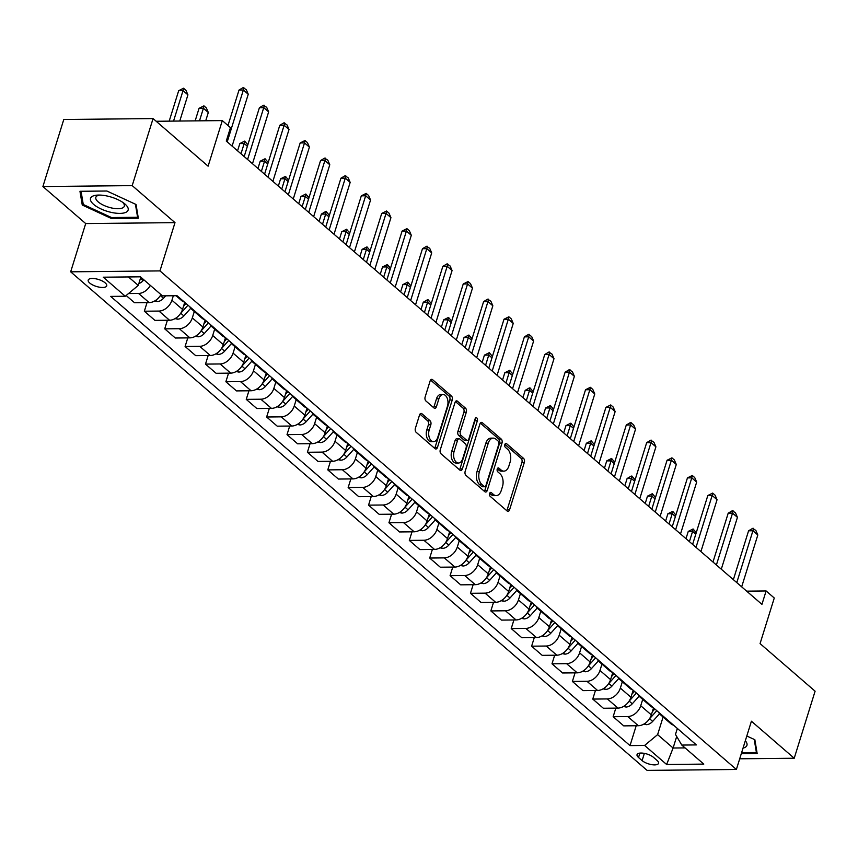 <?xml version="1.0" encoding="UTF-8"?>
<svg xmlns="http://www.w3.org/2000/svg" width="858" height="858" viewBox="0 0 858 858"><rect width="100%" height="100%" fill="white"/><g stroke="black" fill="none" stroke-linecap="round" stroke-linejoin="round"><path stroke-width="1.29" d="M489.607 493.489A2.081 1.255 89.4 0 0 490.154 496.31L507.153 511.014A2.971 1.802 89.4 0 0 508.011 511.357A2.971 1.802 89.4 0 0 509.577 509.77L524.335 462.387A2.971 1.802 89.4 0 0 523.552 458.376L506.552 443.661A2.081 1.255 89.4 0 0 505.952 443.425A2.081 1.255 89.4 0 0 504.858 444.541A2.081 1.255 89.4 0 0 505.405 447.35L507.604 449.249A9.513 5.759 89.4 0 1 510.102 462.108L508.869 466.055A9.513 5.759 89.4 0 1 503.85 471.139A9.513 5.759 89.4 0 1 501.126 470.045L498.927 468.146A2.081 1.255 89.4 0 0 498.326 467.9A2.081 1.255 89.4 0 0 497.232 469.015A2.081 1.255 89.4 0 0 497.779 471.825L499.978 473.734A9.513 5.759 89.4 0 1 502.477 486.583L501.244 490.529A9.513 5.759 89.4 0 1 496.224 495.613A9.513 5.759 89.4 0 1 493.5 494.519L491.302 492.621A2.081 1.255 89.4 0 0 490.701 492.385A2.081 1.255 89.4 0 0 489.607 493.489M89.747 283.054A9.695 3.636 -162.7 0 0 99.678 287.226A9.695 3.636 -162.7 0 0 106.724 285.853A9.695 3.636 -162.7 0 0 105.191 282.893A9.695 3.636 -162.7 0 0 95.259 278.711A9.695 3.636 -162.7 0 0 88.213 280.083A9.695 3.636 -162.7 0 0 89.747 283.054M421.943 413.76A2.971 1.802 89.4 0 0 421.096 413.417A2.971 1.802 89.4 0 0 419.53 415.004L415.39 428.292A2.971 1.802 89.4 0 0 416.162 432.314L435.049 448.648A2.971 1.802 89.4 0 0 435.907 448.991A2.971 1.802 89.4 0 0 437.473 447.404L452.23 400.021A2.971 1.802 89.4 0 0 451.447 396.01L432.561 379.665A2.971 1.802 89.4 0 0 431.713 379.333A2.971 1.802 89.4 0 0 430.137 380.92L425.139 396.975A2.971 1.802 89.4 0 0 425.922 400.986L434.009 407.979A2.971 1.802 89.4 0 0 434.856 408.322A2.971 1.802 89.4 0 0 436.422 406.735L438.91 398.766A7.958 4.805 89.4 0 1 443.103 394.519A7.958 4.805 89.4 0 1 447.468 406.177L437.752 437.365A7.958 4.805 89.4 0 1 433.558 441.623A7.958 4.805 89.4 0 1 429.193 429.965L430.813 424.764A2.971 1.802 89.4 0 0 430.03 420.742L421.943 413.76L420.248 413.771M739.714 758.794L794.218 758.236L815.1 691.194L760.07 643.597L774.27 598.005L766.108 590.958L761.936 604.364L226.276 141.055L230.459 127.649L222.308 120.592L156.188 121.278M132.196 185.618L42.9 186.54L85.703 223.563L175 222.64L132.196 185.618L153.067 118.576L208.108 166.184L222.308 120.592M175 222.64L159.963 270.903L736.379 769.476L647.093 770.398L70.667 271.825L159.963 270.903M794.218 758.236L751.415 721.213L736.379 769.476M465.165 471.353A2.971 1.802 89.4 0 0 465.948 475.364L484.834 491.698A2.971 1.802 89.4 0 0 485.682 492.042A2.971 1.802 89.4 0 0 487.247 490.454L502.005 443.071A2.971 1.802 89.4 0 0 501.222 439.06L482.335 422.726A2.971 1.802 89.4 0 0 481.488 422.383A2.971 1.802 89.4 0 0 479.922 423.97L465.165 471.353M459.942 470.173L441.055 453.839A2.971 1.802 89.4 0 1 440.272 449.817L455.03 402.445A2.971 1.802 89.4 0 1 456.595 400.858A2.971 1.802 89.4 0 1 457.453 401.201L465.529 408.183A2.971 1.802 89.4 0 1 466.312 412.205L460.328 431.424A2.971 1.802 89.4 0 0 461.111 435.435L466.473 440.068A2.971 1.802 89.4 0 0 467.32 440.411A2.971 1.802 89.4 0 0 468.897 438.824L475.128 418.822A2.081 1.255 89.4 0 1 476.222 417.707A2.081 1.255 89.4 0 1 477.359 420.763L462.365 468.929A2.971 1.802 89.4 0 1 460.789 470.516A2.971 1.802 89.4 0 1 459.942 470.173M42.9 186.54L63.782 119.498L153.067 118.576M657.078 760.445L653.485 757.346A9.395 3.529 -162.7 0 0 643.875 753.292A9.395 3.529 -162.7 0 0 637.044 754.632A9.395 3.529 -162.7 0 0 638.524 757.496L642.116 760.606A9.395 3.529 -162.7 0 0 651.737 764.65A9.395 3.529 -162.7 0 0 658.558 763.32A9.395 3.529 -162.7 0 0 657.078 760.445M677.337 728.442L675.471 734.437L681.788 745.066L696.385 744.916L177.038 295.71L162.43 295.86L140.422 276.823L103.26 277.198L125.268 296.246L110.671 296.396L630.019 745.602L644.615 745.452L657.614 734.62L663.095 717.009M681.788 745.066L703.796 764.103L666.634 764.489L644.615 745.452M85.703 223.563L70.667 271.825M766.108 590.958L746.664 591.151M676.694 736.496L673.101 748.015L685.059 747.897M657.614 734.62L673.101 748.015L666.634 764.489M128.464 276.941L138.267 285.414L140.83 277.177M147.018 302.627L144.348 311.218L158.944 311.068A12.119 8.516 -49.1 0 0 171.932 300.246L173.337 295.742M144.348 311.218L154.944 320.388L169.541 320.238A12.119 8.516 -49.1 0 0 182.539 309.416L184.727 302.37M167.396 320.259L164.725 328.85L179.322 328.7A12.119 8.516 -49.1 0 0 192.321 317.878L194.294 311.529M164.725 328.85L175.322 338.02L189.929 337.87A12.119 8.516 -49.1 0 0 202.917 327.037L205.116 319.991M187.784 337.891L185.103 346.482L199.71 346.332A12.119 8.516 -49.1 0 0 212.698 335.499L214.682 329.161M185.103 346.482L195.71 355.652L210.307 355.502A12.119 8.516 -49.1 0 0 223.305 344.669L225.493 337.623M208.162 355.523L205.491 364.114L220.088 363.964A12.119 8.516 -49.1 0 0 233.086 353.131L235.06 346.793M205.491 364.114L216.087 373.284L230.695 373.123A12.119 8.516 -49.1 0 0 243.683 362.301L245.881 355.255M228.55 373.155L225.868 381.746L240.476 381.596A12.119 8.516 -49.1 0 0 253.464 370.763L255.448 364.414M225.868 381.746L236.476 390.905L251.072 390.755A12.119 8.516 -49.1 0 0 264.071 379.933L266.259 372.887M248.927 390.776L246.257 399.367L260.853 399.217A12.119 8.516 -49.1 0 0 273.852 388.395L275.826 382.046M246.257 399.367L256.853 408.537L271.46 408.387A12.119 8.516 -49.1 0 0 284.448 397.565L286.647 390.519M269.315 408.408L266.634 416.999L281.242 416.849A12.119 8.516 -49.1 0 0 294.23 406.027L296.214 399.678M266.634 416.999L277.241 426.169L291.838 426.018A12.119 8.516 -49.1 0 0 304.837 415.186L307.025 408.14M289.693 426.04L287.022 434.631L301.619 434.48A12.119 8.516 -49.1 0 0 314.618 423.648L316.591 417.31M287.022 434.631L297.619 443.8L312.215 443.65A12.119 8.516 -49.1 0 0 325.214 432.818L327.413 425.772M310.081 443.672L307.4 452.263L322.007 452.112A12.119 8.516 -49.1 0 0 334.995 441.28L336.979 434.942M307.4 452.263L318.007 461.432L332.604 461.272A12.119 8.516 -49.1 0 0 345.602 450.45L347.79 443.404M330.459 461.304L327.788 469.894L342.385 469.734A12.119 8.516 -49.1 0 0 355.384 458.912L357.357 452.563M327.788 469.894L338.384 479.054L352.981 478.903A12.119 8.516 -49.1 0 0 365.98 468.082L368.179 461.036M350.847 478.925L348.166 487.516L362.773 487.365A12.119 8.516 -49.1 0 0 375.761 476.544L377.745 470.195M348.166 487.516L358.773 496.685L373.369 496.535A12.119 8.516 -49.1 0 0 386.357 485.714L388.556 478.667M371.224 496.557L368.554 505.147L383.151 504.997A12.119 8.516 -49.1 0 0 396.149 494.176L398.123 487.827M368.554 505.147L379.15 514.317L393.747 514.167A12.119 8.516 -49.1 0 0 406.746 503.335L408.944 496.289M391.613 514.189L388.931 522.779L403.539 522.629A12.119 8.516 -49.1 0 0 416.527 511.797L418.5 505.459M388.931 522.779L399.538 531.949L414.135 531.799A12.119 8.516 -49.1 0 0 427.123 520.967L429.322 513.921M411.99 531.821L409.32 540.411L423.916 540.261A12.119 8.516 -49.1 0 0 436.915 529.429L438.888 523.09M409.32 540.411L419.916 549.581L434.513 549.42A12.119 8.516 -49.1 0 0 447.511 538.599L449.71 531.552M432.378 549.452L429.697 558.043L444.305 557.882A12.119 8.516 -49.1 0 0 457.293 547.061L459.266 540.712M429.697 558.043L440.293 567.202L454.901 567.052A12.119 8.516 -49.1 0 0 467.889 556.231L470.087 549.184M452.756 567.074L450.085 575.664L464.682 575.514A12.119 8.516 -49.1 0 0 477.681 564.693L479.654 558.344M450.085 575.664L460.682 584.834L475.278 584.684A12.119 8.516 -49.1 0 0 488.277 573.863L490.476 566.806M473.144 584.706L470.463 593.296L485.07 593.146A12.119 8.516 -49.1 0 0 498.058 582.325L500.032 575.975M470.463 593.296L481.059 602.466L495.667 602.316A12.119 8.516 -49.1 0 0 508.655 591.484L510.853 584.437M493.522 602.337L490.851 610.928L505.448 610.778A12.119 8.516 -49.1 0 0 518.447 599.946L520.42 593.607M490.851 610.928L501.447 620.098L516.044 619.948A12.119 8.516 -49.1 0 0 529.043 609.116L531.231 602.069M513.91 619.969L511.229 628.56L525.825 628.41A12.119 8.516 -49.1 0 0 538.824 617.578L540.797 611.239M511.229 628.56L521.825 637.73L536.432 637.569A12.119 8.516 -49.1 0 0 549.42 626.748L551.619 619.701M534.287 637.601L531.617 646.192L546.214 646.031A12.119 8.516 -49.1 0 0 559.212 635.21L561.186 628.86M531.617 646.192L542.213 655.351L556.81 655.201A12.119 8.516 -49.1 0 0 569.809 644.379L571.996 637.333M554.676 655.222L551.994 663.813L566.591 663.663A12.119 8.516 -49.1 0 0 579.59 652.841L581.563 646.492M551.994 663.813L562.591 672.983L577.198 672.833A12.119 8.516 -49.1 0 0 590.186 662.011L592.385 654.954M575.053 672.854L572.383 681.445L586.979 681.295A12.119 8.516 -49.1 0 0 599.967 670.473L601.951 664.124M572.383 681.445L582.979 690.615L597.576 690.465A12.119 8.516 -49.1 0 0 610.574 679.633L612.762 672.586M595.441 690.486L592.76 699.077L607.357 698.927A12.119 8.516 -49.1 0 0 620.355 688.095L622.329 681.756M592.76 699.077L603.356 708.247L617.964 708.097A12.119 8.516 -49.1 0 0 630.952 697.264L633.15 690.218M615.819 708.118L613.148 716.709L627.745 716.559A12.119 8.516 -49.1 0 0 640.733 705.726L642.717 699.388M613.148 716.709L623.745 725.879L638.341 725.718A12.119 8.516 -49.1 0 0 651.34 714.896L653.528 707.85M636.196 725.75L630.019 745.602M126.158 295.495L134.556 302.756L149.163 302.606A12.119 8.516 -49.1 0 0 160.95 294.573M658.644 712.269A12.119 8.516 -49.1 0 0 660.317 714.607L670.924 723.777A12.119 8.516 -49.1 0 0 673.476 725.107M660.317 714.607A12.119 8.516 -49.1 0 0 662.88 715.937M638.266 694.637A12.119 8.516 -49.1 0 0 639.939 696.986L650.536 706.145A12.119 8.516 -49.1 0 0 653.099 707.475M639.939 696.986A12.119 8.516 -49.1 0 0 642.492 698.305M617.878 677.016A12.119 8.516 -49.1 0 0 619.551 679.354L630.158 688.524A12.119 8.516 -49.1 0 0 632.711 689.843M619.551 679.354A12.119 8.516 -49.1 0 0 622.114 680.673M597.5 659.384A12.119 8.516 -49.1 0 0 599.174 661.722L609.77 670.892A12.119 8.516 -49.1 0 0 612.333 672.211M599.174 661.722A12.119 8.516 -49.1 0 0 601.737 663.041M577.112 641.752A12.119 8.516 -49.1 0 0 578.785 644.09L589.392 653.26A12.119 8.516 -49.1 0 0 591.945 654.579M578.785 644.09A12.119 8.516 -49.1 0 0 581.349 645.42M556.735 624.12A12.119 8.516 -49.1 0 0 558.408 626.458L569.004 635.628A12.119 8.516 -49.1 0 0 571.567 636.958M558.408 626.458A12.119 8.516 -49.1 0 0 560.971 627.788M536.347 606.488A12.119 8.516 -49.1 0 0 538.02 608.837L548.627 617.996A12.119 8.516 -49.1 0 0 551.179 619.326M538.02 608.837A12.119 8.516 -49.1 0 0 540.583 610.156M515.969 588.867A12.119 8.516 -49.1 0 0 517.642 591.205L528.238 600.375A12.119 8.516 -49.1 0 0 530.802 601.694M517.642 591.205A12.119 8.516 -49.1 0 0 520.205 592.524M495.581 571.235A12.119 8.516 -49.1 0 0 497.265 573.573L507.861 582.743A12.119 8.516 -49.1 0 0 510.413 584.062M497.265 573.573A12.119 8.516 -49.1 0 0 499.817 574.892M475.203 553.603A12.119 8.516 -49.1 0 0 476.876 555.941L487.473 565.111A12.119 8.516 -49.1 0 0 490.036 566.43M476.876 555.941A12.119 8.516 -49.1 0 0 479.44 557.271M454.815 535.971A12.119 8.516 -49.1 0 0 456.499 538.309L467.095 547.479A12.119 8.516 -49.1 0 0 469.648 548.809M456.499 538.309A12.119 8.516 -49.1 0 0 459.051 539.639M434.438 518.339A12.119 8.516 -49.1 0 0 436.111 520.688L446.707 529.847A12.119 8.516 -49.1 0 0 449.27 531.177M436.111 520.688A12.119 8.516 -49.1 0 0 438.674 522.007M414.049 500.718A12.119 8.516 -49.1 0 0 415.733 503.056L426.329 512.226A12.119 8.516 -49.1 0 0 428.882 513.545M415.733 503.056A12.119 8.516 -49.1 0 0 418.286 504.375M393.672 483.086A12.119 8.516 -49.1 0 0 395.345 485.424L405.941 494.594A12.119 8.516 -49.1 0 0 408.505 495.913M395.345 485.424A12.119 8.516 -49.1 0 0 397.908 486.743M373.284 465.454A12.119 8.516 -49.1 0 0 374.967 467.792L385.564 476.962A12.119 8.516 -49.1 0 0 388.127 478.281M374.967 467.792A12.119 8.516 -49.1 0 0 377.52 469.122M352.906 447.822A12.119 8.516 -49.1 0 0 354.579 450.171L365.176 459.33A12.119 8.516 -49.1 0 0 367.739 460.66M354.579 450.171A12.119 8.516 -49.1 0 0 357.142 451.49M332.518 430.19A12.119 8.516 -49.1 0 0 334.202 432.539L344.798 441.698A12.119 8.516 -49.1 0 0 347.361 443.028M334.202 432.539A12.119 8.516 -49.1 0 0 336.754 433.858M312.14 412.569A12.119 8.516 -49.1 0 0 313.814 414.907L324.41 424.077A12.119 8.516 -49.1 0 0 326.973 425.396M313.814 414.907A12.119 8.516 -49.1 0 0 316.377 416.227M291.752 394.937A12.119 8.516 -49.1 0 0 293.436 397.275L304.032 406.445A12.119 8.516 -49.1 0 0 306.596 407.764M293.436 397.275A12.119 8.516 -49.1 0 0 295.989 398.595M271.375 377.305A12.119 8.516 -49.1 0 0 273.048 379.644L283.655 388.813A12.119 8.516 -49.1 0 0 286.207 390.133M273.048 379.644A12.119 8.516 -49.1 0 0 275.611 380.973M250.986 359.674A12.119 8.516 -49.1 0 0 252.67 362.022L263.267 371.182A12.119 8.516 -49.1 0 0 265.83 372.511M252.67 362.022A12.119 8.516 -49.1 0 0 255.223 363.342M230.609 342.042A12.119 8.516 -49.1 0 0 232.282 344.39L242.889 353.55A12.119 8.516 -49.1 0 0 245.442 354.88M232.282 344.39A12.119 8.516 -49.1 0 0 234.845 345.71M210.221 324.421A12.119 8.516 -49.1 0 0 211.905 326.759L222.501 335.928A12.119 8.516 -49.1 0 0 225.064 337.248M211.905 326.759A12.119 8.516 -49.1 0 0 214.457 328.078M189.843 306.789A12.119 8.516 -49.1 0 0 191.516 309.127L202.123 318.297A12.119 8.516 -49.1 0 0 204.676 319.616M191.516 309.127A12.119 8.516 -49.1 0 0 194.08 310.446M176.019 295.72L181.735 300.665A12.119 8.516 -49.1 0 0 184.298 301.984M128.507 293.543L138.556 293.447A12.119 8.516 -49.1 0 0 150.354 285.414M138.267 285.414L125.268 296.246M741.312 753.635L757.153 753.474L754.858 739.725L746.803 736.014M79.966 191.291L82.261 205.041L111.443 218.511L138.331 218.232L136.047 204.483L106.864 191.012L79.966 191.291M111.744 217.546L111.443 218.511M82.969 202.756L82.261 205.041M489.671 493.318L491.087 494.551A9.513 5.759 89.4 0 0 493.811 495.645L496.224 495.613M503.85 471.139L501.437 471.16A9.513 5.759 89.4 0 1 498.712 470.066L497.286 468.843M506.756 510.66A2.971 1.802 89.4 0 0 507.164 509.791L521.921 462.408A2.971 1.802 89.4 0 0 521.138 458.397L504.912 444.358M484.427 491.355A2.971 1.802 89.4 0 0 484.834 490.476L499.592 443.103A2.971 1.802 89.4 0 0 498.809 439.082L480.33 423.101M484.212 486.497A2.081 1.255 89.4 0 0 484.813 486.733A2.081 1.255 89.4 0 0 485.907 485.617L498.863 444.036A2.081 1.255 89.4 0 0 498.316 441.226L495.999 439.21A9.513 5.759 89.4 0 0 493.275 438.116A9.513 5.759 89.4 0 0 488.256 443.211L479.397 471.632A9.513 5.759 89.4 0 0 481.896 484.491L484.212 486.497L481.799 486.518A2.081 1.255 89.4 0 0 482.4 486.754L484.813 486.733M493.275 438.116L490.862 438.148A9.513 5.759 89.4 0 0 485.843 443.232L488.256 443.211M481.799 486.518L479.483 484.513A9.513 5.759 89.4 0 1 476.984 471.664L485.843 443.232M455.448 401.576L463.116 408.215L465.529 408.183M467.32 440.411L464.907 440.444A2.971 1.802 89.4 0 1 464.06 440.1L458.698 435.456A2.971 1.802 89.4 0 1 457.915 431.445L463.899 412.226A2.971 1.802 89.4 0 0 463.116 408.215M459.534 469.819A2.971 1.802 89.4 0 0 459.952 468.951L474.946 420.785A2.081 1.255 89.4 0 0 475.021 419.154M454.118 451.362A7.958 4.805 89.4 0 0 458.483 463.02A7.958 4.805 89.4 0 0 462.687 458.762L466.109 447.779A2.971 1.802 89.4 0 0 465.326 443.758L459.963 439.124A2.971 1.802 89.4 0 0 459.116 438.781A2.971 1.802 89.4 0 0 457.539 440.369L454.118 451.362L451.705 451.383A7.958 4.805 89.4 0 0 456.07 463.041L458.483 463.02M459.116 438.781L456.703 438.803A2.971 1.802 89.4 0 0 455.126 440.39L457.539 440.369M451.705 451.383L455.126 440.39M433.558 441.623L431.145 441.645A7.958 4.805 89.4 0 1 426.78 429.987L428.399 424.785A2.971 1.802 89.4 0 0 427.616 420.774L419.937 414.135M443.103 394.519L440.69 394.541A7.958 4.805 89.4 0 0 436.497 398.798L438.91 398.766M433.601 407.625A2.971 1.802 89.4 0 0 434.009 406.756L436.497 398.798M434.641 448.294A2.971 1.802 89.4 0 0 435.06 447.426L449.817 400.043A2.971 1.802 89.4 0 0 449.034 396.031L430.555 380.051M643.832 724.12L646.449 724.667A8.033 5.641 -49.1 0 0 652.67 721.406L659.523 713.77M649.345 718.972A8.033 5.641 -49.1 0 0 649.57 718.725L656.799 710.671M654.836 708.976L652.295 711.818M695.795 534.148L692.599 531.381L689.403 541.623M688.255 531.424L693.092 528.968L692.599 531.381L688.255 531.424L685.992 538.674M693.092 528.968L696.246 532.711M736.786 582.603L752.927 530.759L748.584 530.802L752.702 528.356L755.877 530.459L757.818 534.984L741.677 586.84M733.365 579.654L748.584 530.802M757.818 534.984L752.927 530.759L753.431 528.346M623.444 706.488L626.061 707.035A8.033 5.641 -49.1 0 0 632.292 703.775L639.135 696.138M628.968 701.34A8.033 5.641 -49.1 0 0 629.193 701.093L636.411 693.039M634.459 691.344L631.917 694.186M675.418 516.516L672.211 513.749L669.025 523.991M667.867 513.792L672.715 511.336L672.211 513.749L667.867 513.792L665.615 521.042M672.715 511.336L675.857 515.079M603.067 688.856L605.684 689.403A8.033 5.641 -49.1 0 0 611.904 686.143L618.757 678.506M608.59 683.708A8.033 5.641 -49.1 0 0 608.805 683.472L616.033 675.407M614.071 673.723L611.529 676.554M655.029 498.884L651.833 496.117L648.637 506.37M647.49 496.16L652.327 493.704L651.833 496.117L647.49 496.16L645.227 503.421M652.327 493.704L655.48 497.458M582.679 671.224L585.295 671.782A8.033 5.641 -49.1 0 0 591.527 668.521L598.369 660.885M588.202 666.076A8.033 5.641 -49.1 0 0 588.427 665.84L595.645 657.786M593.693 656.091L591.151 658.923M634.652 481.252L631.445 478.485L628.26 488.738M627.101 478.528L631.22 476.083L631.949 476.083L631.445 478.485L627.101 478.528L624.849 485.789M631.949 476.083L635.092 479.826M716.398 564.972L732.55 513.127L728.206 513.17L732.324 510.724L735.488 512.827L737.44 517.353L721.288 569.208M712.987 562.022L728.206 513.17M737.44 517.353L732.55 513.127L733.043 510.714M696.02 547.34L712.161 495.495L707.818 495.538L712.666 493.082L715.111 495.205L717.052 499.731L700.911 551.576M692.61 544.39L707.818 495.538M717.052 499.731L712.161 495.495L712.666 493.082M675.632 529.718L691.784 477.863L687.44 477.906L692.277 475.461L694.723 477.574L696.675 482.099L680.523 533.944M672.222 526.769L687.44 477.906M696.675 482.099L691.784 477.863L692.277 475.461M562.301 653.603L564.918 654.15A8.033 5.641 -49.1 0 0 571.138 650.89L577.992 643.253M567.824 648.455A8.033 5.641 -49.1 0 0 568.039 648.208L575.268 640.154M573.305 638.459L570.763 641.291M614.264 463.631L611.068 460.864L607.872 471.106M606.724 460.907L611.561 458.451L611.068 460.864L606.724 460.907L604.461 468.157M611.561 458.451L614.714 462.194M655.255 512.087L671.396 460.231L667.052 460.285L671.9 457.829L674.345 459.942L676.286 464.468L660.145 516.312M651.844 509.137L667.052 460.285M676.286 464.468L671.396 460.231L671.9 457.829M743.028 748.144A19.691 7.39 -162.7 0 0 745.162 747.329A19.691 7.39 -162.7 0 0 745.323 740.776M754.225 739.435L756.413 752.52L741.612 752.67M756.788 751.308L756.413 752.52M125.011 204.065A19.691 7.39 -162.7 0 0 124.271 203.464A19.691 7.39 -162.7 0 0 97.447 195.109A19.691 7.39 -162.7 0 0 93.629 204.386A19.691 7.39 -162.7 0 0 119.916 213.395A19.691 7.39 -162.7 0 0 125.011 204.065M99.507 195.066A14.908 5.598 -162.7 0 0 95.839 197.351A14.908 5.598 -162.7 0 0 98.209 201.909A14.908 5.598 -162.7 0 0 113.471 208.333A14.908 5.598 -162.7 0 0 124.313 206.22A14.908 5.598 -162.7 0 0 122.597 202.263M135.414 204.193L137.591 217.278L111.54 217.546L83.269 204.494L81.06 191.28M137.966 216.066L137.591 217.278M541.913 635.971L544.53 636.518A8.033 5.641 -49.1 0 0 550.761 633.258L557.603 625.621M547.436 630.823A8.033 5.641 -49.1 0 0 547.661 630.576L554.879 622.522M552.927 620.827L550.386 623.669M593.886 445.999L590.679 443.232L587.494 453.474M586.336 443.275L591.183 440.819L590.679 443.232L586.336 443.275L584.084 450.525M591.183 440.819L594.326 444.562M521.535 618.339L524.152 618.886A8.033 5.641 -49.1 0 0 530.373 615.626L537.226 607.99M527.059 613.191A8.033 5.641 -49.1 0 0 527.284 612.944L534.502 604.89M532.539 603.195L529.997 606.038M573.498 428.367L570.302 425.6L567.106 435.843M565.958 425.643L570.795 423.187L570.302 425.6L565.958 425.643L563.695 432.893M570.795 423.187L573.948 426.93M501.158 600.707L503.764 601.254A8.033 5.641 -49.1 0 0 509.995 597.994L516.838 590.358M506.67 595.559A8.033 5.641 -49.1 0 0 506.896 595.323L514.114 587.258M512.162 585.574L509.62 588.406M553.12 410.735L549.924 407.968L546.728 418.221M545.57 408.011L550.418 405.555L549.924 407.968L545.57 408.011L543.318 415.272M550.418 405.555L553.56 409.309M480.77 583.075L483.386 583.633A8.033 5.641 -49.1 0 0 489.607 580.373L496.46 572.736M486.293 577.927A8.033 5.641 -49.1 0 0 486.518 577.691L493.736 569.637M491.773 567.942L489.232 570.774M532.732 393.103L529.536 390.336L526.34 400.589M525.193 390.379L529.311 387.934L530.04 387.934L529.536 390.336L525.193 390.379L522.93 397.64M530.04 387.934L533.183 391.677M460.392 565.454L463.009 566.001A8.033 5.641 -49.1 0 0 469.229 562.741L476.072 555.105M465.905 560.306A8.033 5.641 -49.1 0 0 466.13 560.06L473.348 552.005M471.396 550.31L468.854 553.142M512.355 375.482L509.159 372.715L505.963 382.958M504.815 372.758L509.652 370.302L509.159 372.715L504.815 372.758L502.552 380.008M509.652 370.302L512.794 374.045M634.866 494.455L651.018 442.61L646.675 442.653L650.793 440.208L653.957 442.31L655.909 446.836L639.757 498.691M631.456 491.505L646.675 442.653M655.909 446.836L651.018 442.61L651.512 440.197M614.489 476.823L630.63 424.978L626.286 425.021L630.405 422.576L633.579 424.678L635.531 429.204L619.379 481.059M611.078 473.873L626.286 425.021M635.531 429.204L630.63 424.978L631.134 422.565M594.101 459.191L610.253 407.346L605.909 407.389L610.746 404.933L613.191 407.057L615.143 411.583L598.991 463.427M590.69 456.241L605.909 407.389M615.143 411.583L610.253 407.346L610.746 404.933M573.723 441.57L589.864 389.714L585.521 389.757L590.368 387.312L592.814 389.425L594.766 393.951L578.614 445.795M570.313 438.62L585.521 389.757M594.766 393.951L589.864 389.714L590.368 387.312M553.335 423.938L569.487 372.082L565.143 372.136L569.262 369.68L572.436 371.793L574.377 376.319L558.226 428.163M549.924 420.988L565.143 372.136M574.377 376.319L569.487 372.082L569.98 369.68M440.004 547.822L442.621 548.369A8.033 5.641 -49.1 0 0 448.841 545.109L455.695 537.473M445.527 542.674A8.033 5.641 -49.1 0 0 445.752 542.428L452.97 534.373M451.008 532.679L448.466 535.521M491.966 357.85L488.77 355.083L485.574 365.326M484.427 355.126L489.274 352.67L488.77 355.083L484.427 355.126L482.164 362.376M489.274 352.67L492.417 356.413M532.957 406.306L549.099 354.461L544.755 354.504L548.873 352.059L552.048 354.161L554 358.687L537.848 410.542M529.547 403.357L544.755 354.504M554 358.687L549.099 354.461L549.603 352.048M419.626 530.19L422.243 530.737A8.033 5.641 -49.1 0 0 428.464 527.477L435.306 519.841M425.139 525.042A8.033 5.641 -49.1 0 0 425.364 524.796L432.582 516.741M430.63 515.047L428.088 517.889M471.589 340.218L468.393 337.451L465.197 347.704M464.049 337.494L468.886 335.038L468.393 337.451L464.049 337.494L461.786 344.744M468.886 335.038L472.039 338.781M512.569 388.674L528.721 336.829L524.377 336.872L528.496 334.427L531.67 336.529L533.612 341.055L517.46 392.91M509.159 385.725L524.377 336.872M533.612 341.055L528.721 336.829L529.225 334.416M399.238 512.558L401.855 513.105A8.033 5.641 -49.1 0 0 408.086 509.845L414.929 502.209M404.761 507.41A8.033 5.641 -49.1 0 0 404.987 507.175L412.205 499.109M410.242 497.425L407.7 500.257M451.201 322.587L448.005 319.82L444.809 330.073M443.661 319.862L448.509 317.406L448.005 319.82L443.661 319.862L441.398 327.123M448.509 317.406L451.651 321.16M492.192 371.042L508.344 319.197L504 319.24L508.837 316.784L511.282 318.908L513.234 323.434L497.082 375.278M488.781 368.093L504 319.24M513.234 323.434L508.344 319.197L508.837 316.784M378.861 494.927L381.478 495.484A8.033 5.641 -49.1 0 0 387.698 492.224L394.541 484.588M384.373 489.779A8.033 5.641 -49.1 0 0 384.599 489.543L391.816 481.488M389.864 479.794L387.323 482.625M430.823 304.955L427.627 302.188L424.431 312.441M423.284 302.241L427.402 299.785L428.121 299.785L427.627 302.188L423.284 302.241L421.021 309.491M428.121 299.785L431.274 303.528M471.803 353.421L487.955 301.566L483.612 301.608L487.73 299.163L490.905 301.276L492.846 305.802L476.694 357.647M468.393 350.472L483.612 301.608M492.846 305.802L487.955 301.566L488.459 299.163M358.472 477.305L361.089 477.852A8.033 5.641 -49.1 0 0 367.321 474.592L374.163 466.956M363.996 472.157A8.033 5.641 -49.1 0 0 364.221 471.911L371.439 463.856M369.487 462.162L366.945 464.993M410.435 287.333L407.239 284.566L404.054 294.809M402.895 284.609L407.743 282.153L407.239 284.566L402.895 284.609L400.632 291.859M407.743 282.153L410.885 285.896M451.426 335.789L467.578 283.934L463.234 283.987L468.071 281.531L470.516 283.644L472.468 288.17L456.317 340.015M448.015 332.84L463.234 283.987M472.468 288.17L467.578 283.934L468.071 281.531M338.095 459.674L340.712 460.22A8.033 5.641 -49.1 0 0 346.932 456.96L353.775 449.324M343.608 454.526A8.033 5.641 -49.1 0 0 343.833 454.279L351.051 446.224M349.099 444.53L346.557 447.372M390.058 269.702L386.861 266.935L383.665 277.177M382.518 266.977L387.355 264.521L386.861 266.935L382.518 266.977L380.255 274.228M387.355 264.521L390.508 268.264M431.038 318.157L447.19 266.312L442.846 266.355L446.964 263.91L450.139 266.012L452.08 270.538L435.928 322.394M427.627 315.208L442.846 266.355M452.08 270.538L447.19 266.312L447.694 263.899M317.707 442.042L320.324 442.589A8.033 5.641 -49.1 0 0 326.555 439.328L333.397 431.692M323.23 436.894A8.033 5.641 -49.1 0 0 323.455 436.647L330.673 428.592M328.721 426.898L326.179 429.74M369.68 252.07L366.473 249.303L363.288 259.556M362.13 249.346L366.977 246.889L366.473 249.303L362.13 249.346L359.877 256.596M366.977 246.889L370.12 250.633M297.329 424.41L299.946 424.957A8.033 5.641 -49.1 0 0 306.167 421.696L313.009 414.06M302.842 419.262A8.033 5.641 -49.1 0 0 303.067 419.026L310.296 410.961M308.333 409.277L305.791 412.108M349.292 234.438L346.096 231.671L342.9 241.924M341.752 231.714L346.589 229.258L346.096 231.671L341.752 231.714L339.489 238.974M346.589 229.258L349.742 233.011M276.941 406.778L279.558 407.336A8.033 5.641 -49.1 0 0 285.789 404.075L292.632 396.439M282.464 401.63A8.033 5.641 -49.1 0 0 282.69 401.394L289.907 393.339M287.956 391.645L285.414 394.476M328.914 216.806L325.708 214.039L322.522 224.292M321.364 214.092L325.482 211.636L326.212 211.636L325.708 214.039L321.364 214.092L319.112 221.343M326.212 211.636L329.354 215.379M256.563 389.157L259.18 389.704A8.033 5.641 -49.1 0 0 265.401 386.443L272.243 378.807M262.076 384.009A8.033 5.641 -49.1 0 0 262.301 383.762L269.53 375.707M267.567 374.013L265.025 376.844M308.526 199.185L305.33 196.418L302.134 206.66M300.986 196.461L305.823 194.005L305.33 196.418L300.986 196.461L298.723 203.711M305.823 194.005L308.977 197.748M236.175 371.525L238.792 372.072A8.033 5.641 -49.1 0 0 245.023 368.811L251.866 361.175M241.699 366.377A8.033 5.641 -49.1 0 0 241.924 366.13L249.142 358.076M247.19 356.381L244.648 359.223M288.149 181.553L284.942 178.786L281.756 189.028M280.598 178.829L285.446 176.373L284.942 178.786L280.598 178.829L278.346 186.079M285.446 176.373L288.588 180.116M215.798 353.893L218.415 354.44A8.033 5.641 -49.1 0 0 224.635 351.179L231.488 343.543M221.31 348.745A8.033 5.641 -49.1 0 0 221.536 348.498L228.764 340.444M226.802 338.749L224.26 341.591M267.76 163.921L264.564 161.154L261.368 171.407M260.221 161.197L265.058 158.741L264.564 161.154L260.221 161.197L257.958 168.447M265.058 158.741L268.211 162.484M195.409 336.261L198.026 336.808A8.033 5.641 -49.1 0 0 204.258 333.548L211.1 325.911M200.933 331.113A8.033 5.641 -49.1 0 0 201.158 330.877L208.376 322.822M206.424 321.128L203.882 323.959M247.383 146.289L244.176 143.522L240.991 153.775M239.832 143.565L244.68 141.109L244.176 143.522L239.832 143.565L237.58 150.826M244.68 141.109L247.823 144.863M175.032 318.629L177.649 319.187A8.033 5.641 -49.1 0 0 183.869 315.926L190.723 308.29M180.545 313.481A8.033 5.641 -49.1 0 0 180.77 313.245L187.999 305.191M186.036 303.496L183.494 306.327M154.644 301.008L157.261 301.555A8.033 5.641 -49.1 0 0 163.492 298.294L165.701 295.828M160.167 295.86A8.033 5.641 -49.1 0 0 160.392 295.613L161.165 294.755M205.727 120.763L208.312 112.495L203.41 108.269L199.506 120.828M199.067 108.312L203.914 105.856L203.41 108.269L199.067 108.312L195.152 120.871M203.914 105.856L206.36 107.969L208.312 112.495M138.846 283.558A8.033 5.641 -49.1 0 0 143.104 280.663L143.876 279.805M179.772 121.032L187.923 94.863L183.033 90.637L173.541 121.096M178.689 90.68L183.526 88.224L183.033 90.637L178.689 90.68L169.198 121.139M183.526 88.224L185.972 90.337L187.923 94.863M410.66 300.525L426.812 248.681L422.468 248.723L426.587 246.278L429.751 248.38L431.703 252.906L415.551 304.762M407.25 297.576L422.468 248.723M431.703 252.906L426.812 248.681L427.305 246.267M390.272 282.893L406.424 231.049L402.08 231.092L406.928 228.636L409.373 230.759L411.314 235.285L395.173 287.13M386.861 279.944L402.08 231.092M411.314 235.285L406.424 231.049L406.928 228.636M369.895 265.272L386.046 213.417L381.703 213.46L386.54 211.014L388.985 213.127L390.937 217.653L374.785 269.498M366.484 262.323L381.703 213.46M390.937 217.653L386.046 213.417L386.54 211.014M349.506 247.64L365.658 195.785L361.315 195.838L366.162 193.382L368.608 195.495L370.549 200.021L354.408 251.866M346.096 244.691L361.315 195.838M370.549 200.021L365.658 195.785L366.162 193.382M329.129 230.008L345.281 178.164L340.937 178.207L345.055 175.761L348.219 177.863L350.171 182.389L334.019 234.245M325.718 227.059L340.937 178.207M350.171 182.389L345.281 178.164L345.774 175.751M308.751 212.376L324.892 160.532L320.549 160.575L324.667 158.129L327.842 160.232L329.783 164.757L313.642 216.613M305.33 209.427L320.549 160.575M329.783 164.757L324.892 160.532L325.397 158.119M288.363 194.745L304.515 142.9L300.171 142.943L305.008 140.487L307.454 142.61L309.406 147.136L293.254 198.981M284.953 191.795L300.171 142.943M309.406 147.136L304.515 142.9L305.008 140.487M267.986 177.123L284.127 125.268L279.783 125.311L283.901 122.866L287.076 124.978L289.017 129.504L272.876 181.349M264.575 174.174L279.783 125.311M289.017 129.504L284.127 125.268L284.631 122.866M247.597 159.491L263.749 107.636L259.406 107.69L263.524 105.244L266.688 107.347L268.64 111.872L252.488 163.717M244.187 156.542L259.406 107.69M268.64 111.872L263.749 107.636L264.243 105.234M227.22 141.86L243.361 90.015L239.017 90.058L243.136 87.613L246.31 89.715L248.252 94.241L232.11 146.096M227.981 125.504L239.017 90.058M248.252 94.241L243.361 90.015L243.865 87.602M171.932 300.246L182.539 309.416M192.321 317.878L202.917 327.037M212.698 335.499L223.305 344.669M233.086 353.131L243.683 362.301M253.464 370.763L264.071 379.933M273.852 388.395L284.448 397.565M294.23 406.027L304.837 415.186M314.618 423.648L325.214 432.818M334.995 441.28L345.602 450.45M355.384 458.912L365.98 468.082M375.761 476.544L386.357 485.714M396.149 494.176L406.746 503.335M416.527 511.797L427.123 520.967M436.915 529.429L447.511 538.599M457.293 547.061L467.889 556.231M477.681 564.693L488.277 573.863M498.058 582.325L508.655 591.484M518.447 599.946L529.043 609.116M538.824 617.578L549.42 626.748M559.212 635.21L569.809 644.379M579.59 652.841L590.186 662.011M599.967 670.473L610.574 679.633M620.355 688.095L630.952 697.264M640.733 705.726L651.34 714.896M627.745 716.559L638.341 725.718M607.357 698.927L617.964 708.097M586.979 681.295L597.576 690.465M566.591 663.663L577.198 672.833M546.214 646.031L556.81 655.201M525.825 628.41L536.432 637.569M505.448 610.778L516.044 619.948M485.07 593.146L495.667 602.316M464.682 575.514L475.278 584.684M444.305 557.882L454.901 567.052M423.916 540.261L434.513 549.42M403.539 522.629L414.135 531.799M383.151 504.997L393.747 514.167M362.773 487.365L373.369 496.535M342.385 469.734L352.981 478.903M322.007 452.112L332.604 461.272M301.619 434.48L312.215 443.65M281.242 416.849L291.838 426.018M260.853 399.217L271.46 408.387M240.476 381.596L251.072 390.755M220.088 363.964L230.695 373.123M199.71 346.332L210.307 355.502M179.322 328.7L189.929 337.87M158.944 311.068L169.541 320.238M138.556 293.447L149.163 302.606M644.358 753.378L642.116 760.606M639.896 753.11L638.524 757.496M491.087 494.551L493.5 494.519M497.737 468.157L498.927 468.146M498.712 470.066L501.126 470.045M505.362 443.672L506.552 443.661M521.138 458.397L523.552 458.376M521.921 462.408L524.335 462.387M507.164 509.791L509.577 509.77M490.111 492.631L491.302 492.621M480.641 422.737L482.335 422.726M498.809 439.082L501.222 439.06M499.592 443.103L502.005 443.071M484.834 490.476L487.247 490.454M476.984 471.664L479.397 471.632M479.483 484.513L481.896 484.491M455.759 401.212L457.453 401.201M463.899 412.226L466.312 412.205M457.915 431.445L460.328 431.424M458.698 435.456L461.111 435.435M464.06 440.1L466.473 440.068M474.946 420.785L477.359 420.763M459.952 468.951L462.365 468.929M427.616 420.774L430.03 420.742M428.399 424.785L430.813 424.764M426.78 429.987L429.193 429.965M434.009 406.756L436.422 406.735M430.866 379.686L432.561 379.665M449.034 396.031L451.447 396.01M449.817 400.043L452.23 400.021M435.06 447.426L437.473 447.404M644.916 723.444L646.288 724.635M649.57 718.725L652.67 721.406M624.527 705.812L625.9 707.003M629.193 701.093L632.292 703.775M604.15 688.18L605.523 689.371M608.805 683.472L611.904 686.143M583.762 670.559L585.135 671.75M588.427 665.84L591.527 668.521M563.384 652.927L564.757 654.118M568.039 648.208L571.138 650.89M542.996 635.295L544.369 636.486M547.661 630.576L550.761 633.258M522.619 617.663L523.991 618.854M527.284 612.944L530.373 615.626M502.23 600.032L503.603 601.222M506.896 595.323L509.995 597.994M481.853 582.41L483.226 583.601M486.518 577.691L489.607 580.373M461.465 564.779L462.837 565.969M466.13 560.06L469.229 562.741M441.087 547.147L442.46 548.337M445.752 542.428L448.841 545.109M420.699 529.515L422.072 530.705M425.364 524.796L428.464 527.477M400.321 511.883L401.694 513.073M404.987 507.175L408.086 509.845M379.933 494.262L381.317 495.452M384.599 489.543L387.698 492.224M359.556 476.63L360.928 477.82M364.221 471.911L367.321 474.592M339.167 458.998L340.551 460.188M343.833 454.279L346.932 456.96M318.79 441.366L320.163 442.556M323.455 436.647L326.555 439.328M298.402 423.734L299.785 424.924M303.067 419.026L306.167 421.696M278.024 406.113L279.397 407.303M282.69 401.394L285.789 404.075M257.636 388.481L259.019 389.671M262.301 383.762L265.401 386.443M237.258 370.849L238.631 372.04M241.924 366.13L245.023 368.811M216.87 353.217L218.254 354.408M221.536 348.498L224.635 351.179M196.493 335.585L197.866 336.776M201.158 330.877L204.258 333.548M176.115 317.964L177.488 319.155M180.77 313.245L183.869 315.926M155.727 300.332L157.1 301.523M160.392 295.613L163.492 298.294M140.455 278.367L143.104 280.663"/></g></svg>
